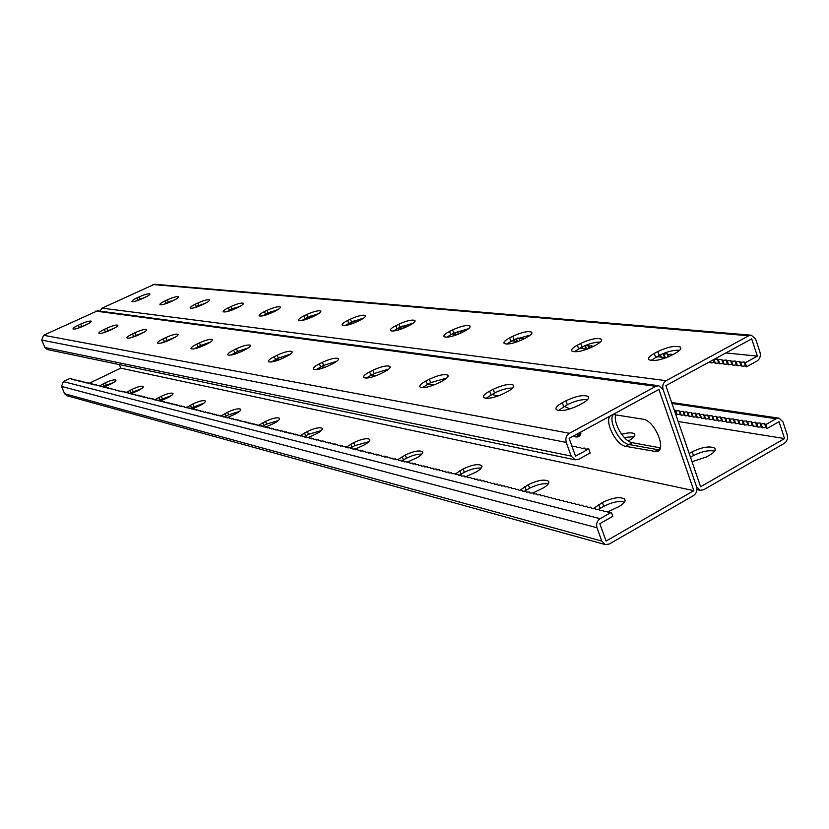 <?xml version="1.0" encoding="UTF-8"?>
<svg xmlns="http://www.w3.org/2000/svg" width="829" height="829" viewBox="0 0 829 829"><rect width="100%" height="100%" fill="white"/><g stroke="black" fill="none" stroke-linecap="round" stroke-linejoin="round"><path stroke-width="1.24" d="M71.501 379.133L70.092 378.387L63.325 381.609L61.512 386.428L64.621 393.723L66.838 395.692L605.357 544.601L609.274 544.031L693.521 495.576C696.474 493.442 697.49 490.499 696.567 486.747L663.096 389.568L696.567 486.747L700.287 490.322L703.676 489.732L784.244 443.391C787.073 441.339 788.058 438.468 787.187 434.769L782.918 421.806L778.991 418.148L776.099 418.738L765.737 424.624L767.032 428.531L779.022 421.712L784.586 438.572L700.629 486.768L665.853 385.661L751.675 338.874L757.374 356.118L745.209 362.812L744.09 361.931L740.67 362.325L739.561 361.454L736.162 361.838L735.064 360.978L731.686 361.361L730.598 360.501L727.24 360.884L726.163 360.024L722.826 360.408L721.758 359.558L713.997 359.413M757.374 356.118L725.872 352.936M170.463 301.186L171.883 301.217M201.53 304.243L203.074 304.388M234.42 307.942L236.638 308.025M270.575 311.891L273.176 312.087M310.948 315.911L313.269 316.543M354.408 320.75L357.755 320.813M407.567 326.336L402.718 326.015M462.851 332.046L457.359 331.517M524.28 338.709L517.379 338.139M593.481 346.315L585.191 345.538M672.236 354.967L671.179 354.17L668.06 354.553L667.148 353.745L664.039 354.118L663.304 353.465M658.806 385.734L655.791 386.324L569.461 433.287C566.3 435.453 565.233 438.5 566.248 442.417L571.181 456.095L575.202 459.836L47.388 349.558L44.901 347.496L41.74 340.108L43.574 335.268L97.542 310.802L658.806 385.734L663.096 389.568C662.143 385.713 663.169 382.749 666.195 380.666L748.701 335.786L751.302 335.217L755.654 339.061L760.017 352.315C760.908 356.087 759.913 358.988 757.032 360.998L746.535 366.781L745.406 365.9L741.986 366.283L740.877 365.413L737.478 365.786L736.38 364.915L733.002 365.299L731.903 364.428L728.546 364.812L727.468 363.941L724.131 364.325L723.064 363.465L719.748 363.838L718.691 362.978L715.386 363.361L714.339 362.501L711.054 362.884L708.961 362.159M666.133 357.755L656.931 356.594M587.419 349.092L585.875 348.449L583.088 348.812L582.383 348.076L579.523 348.335M518.239 341.475L511.804 340.833M456.955 334.719L451.96 334.056M402.293 328.709L398.511 327.994M350.159 323.196L353.237 323.3M307.632 317.383L308.098 318.574L308.968 318.429M306.025 318.17L307.891 318.056M267.58 313.248L267.933 314.15L268.814 314.004M266.119 313.953L267.746 313.683M231.073 309.455L232.224 309.973M230.234 309.849L231.167 309.694M197.675 305.963L198.742 306.295M166.992 302.74L167.997 302.906M615.657 414.718C612.973 423.018 624.05 441.691 632.289 442.686L628.983 444.51C619.719 443.422 607.916 420.842 613.263 414.448C607.916 420.842 619.719 443.422 628.983 444.51L659.345 449.971L628.983 444.51L625.677 446.344C616.289 445.225 604.414 422.106 610.113 416.044M660.309 447.857L632.289 442.686M580.932 433.215L579.202 432.893M367.071 377.423L367.195 378.055M320.346 367.04L320.481 368.822M581.119 431.847L577.927 436.924L575.896 436.956L579.098 435.204L576.01 434.634L580.113 435.308L579.098 435.204L580.58 434.396M317.704 368.522L317.756 369.423L317.704 368.522M275.767 360.998L276.016 359.299L275.767 360.998M746.535 366.781L745.209 362.812M345.113 325.517L351.558 322.035L363.672 318.087M393.143 331.061L399.951 327.279L413.319 323.092M446.634 337.216L453.795 333.123L468.592 328.688M506.571 344.076L514.063 339.662L530.487 334.978M574.196 351.776L581.989 347.04C588.901 343.683 594.994 342.035 600.3 342.108M651.055 360.491L659.138 355.403C666.91 351.61 673.749 349.89 679.656 350.252M318.813 313.59L307.828 317.289L301.766 320.491M278.078 309.528L268.13 312.979L262.451 315.911M240.907 305.849L226.638 311.725M206.846 302.502L193.893 307.86M175.51 299.445L163.862 304.295M146.557 296.647L136.225 300.979M99.977 311.124L102.04 308.139L154.526 284.243L751.302 335.217M357.258 321.559L360.097 320.16C364.294 318.004 366.076 316.45 365.444 315.486C362.833 314.606 357.838 315.828 350.449 319.134L347.631 320.522C343.424 322.668 341.621 324.243 342.232 325.227C344.802 326.108 349.817 324.895 357.258 321.559M406.552 326.844L409.505 325.362C413.826 323.123 415.609 321.476 414.883 320.44C411.972 319.445 406.614 320.709 398.801 324.232L395.868 325.693C391.537 327.942 389.723 329.59 390.428 330.657C393.298 331.662 398.676 330.398 406.552 326.844M461.473 332.74L464.561 331.175C468.996 328.823 470.789 327.092 469.929 325.963C466.665 324.833 460.893 326.149 452.603 329.911L449.536 331.455C445.08 333.807 443.266 335.548 444.095 336.698C447.318 337.849 453.111 336.533 461.473 332.74M523.047 339.351L526.27 337.683C530.829 335.217 532.612 333.382 531.617 332.149C527.918 330.864 521.659 332.232 512.83 336.263L509.628 337.911C505.048 340.367 503.244 342.222 504.208 343.475C507.866 344.791 514.146 343.413 523.047 339.351M592.548 346.802L595.937 345.019C600.621 342.439 602.372 340.481 601.201 339.144C596.973 337.652 590.144 339.082 580.714 343.424L577.367 345.175C572.652 347.755 570.87 349.724 572.01 351.102C576.186 352.615 583.025 351.185 592.548 346.802M671.635 355.289L675.179 353.382C679.998 350.667 681.707 348.574 680.319 347.102C675.438 345.372 667.936 346.854 657.811 351.548L654.299 353.434C649.449 356.149 647.708 358.252 649.055 359.765C653.884 361.527 661.407 360.035 671.635 355.289M304.056 315.849L306.761 314.533C313.766 311.403 318.45 310.233 320.802 311.01C321.341 311.911 319.579 313.383 315.497 315.455L312.771 316.782C305.714 319.921 301.02 321.103 298.699 320.315C298.171 319.403 299.963 317.911 304.056 315.849L305.134 318.605M264.492 311.6L267.093 310.347C273.757 307.393 278.161 306.264 280.295 306.958C280.762 307.787 279.01 309.196 275.041 311.186L272.42 312.45C265.715 315.424 261.301 316.564 259.187 315.859C258.741 314.999 260.503 313.58 264.492 311.6L265.529 314.232M228.41 307.725L230.918 306.533C237.27 303.725 241.415 302.637 243.374 303.259C243.778 304.036 242.037 305.383 238.172 307.3L235.654 308.502C229.26 311.321 225.105 312.419 223.167 311.787C222.783 310.989 224.524 309.642 228.41 307.725L229.415 310.243M195.364 304.181L197.789 303.041C203.851 300.378 207.778 299.321 209.571 299.88C209.913 300.606 208.214 301.901 204.442 303.746L202.007 304.896C195.903 307.58 191.976 308.637 190.193 308.067C189.862 307.321 191.592 306.025 195.364 304.181L196.338 306.595M164.992 300.927L167.334 299.829C173.137 297.29 176.867 296.264 178.515 296.772C178.815 297.456 177.137 298.689 173.458 300.471L171.106 301.58C165.272 304.129 161.541 305.155 159.904 304.647C159.624 303.942 161.313 302.699 164.992 300.927L165.945 303.238M136.992 297.912L139.251 296.865C144.806 294.44 148.36 293.456 149.883 293.912C150.142 294.554 148.484 295.746 144.909 297.466L142.629 298.523C137.044 300.958 133.49 301.953 131.977 301.487C131.728 300.823 133.407 299.642 136.992 297.912L137.904 300.139M744.09 361.931L745.406 365.9M740.67 362.325L741.986 366.283M730.598 360.501L731.903 364.428M727.24 360.884L728.546 364.812M731.686 361.361L733.002 365.299M726.163 360.024L727.468 363.941M722.826 360.408L724.131 364.325M721.758 359.558L723.064 363.465M718.432 359.941L719.748 363.838M717.386 359.092L718.691 362.978M714.08 359.475L715.386 363.361M713.406 359.734L714.339 362.501M710.526 361.309L711.054 362.884M671.179 354.17L671.573 355.33M668.06 354.553L668.785 356.677M667.148 353.745L668.226 356.916M664.039 354.118L665.314 357.859M663.2 353.506L664.412 357.04M660.412 354.76L661.324 357.413M659.884 355.019L660.433 356.605M657.179 356.46L657.356 356.978M591.678 345.714L592.144 347.019M588.859 346.076L589.616 348.201M588.155 345.341L589.222 348.367M585.347 345.703L586.58 349.196M584.891 345.662L585.875 348.449M582.383 346.833L583.088 348.812M580.714 343.424L582.383 348.076M522.415 338.968L522.633 339.558M521.856 338.284L522.363 339.683M519.296 338.626L520.063 340.74M518.747 337.952L519.793 340.854M516.301 338.595L517.389 341.589M516.042 338.709L516.84 340.906M513.783 339.807L514.301 341.247M513.534 339.942L513.762 340.564M460.478 332.336L460.758 333.092M460.043 331.704L460.592 333.175M457.701 332.035L458.478 334.118M457.328 331.527L458.313 334.191M455.204 332.439L456.095 334.843M455.048 332.512L455.681 334.211M452.976 333.538L453.349 334.543M405.267 326.429L405.599 327.31M404.946 325.838L405.516 327.341M402.79 326.16L403.557 328.201M402.645 326.046L403.474 328.243M400.708 326.916L401.433 328.833M400.625 326.947L401.112 328.243M398.718 327.89L398.977 328.564M739.561 361.454L740.877 365.413M736.162 361.838L737.478 365.786M735.064 360.978L736.38 364.915M767.032 428.531L765.872 427.536L762.462 427.826L761.312 426.831L757.913 427.122L756.784 426.127L753.406 426.417L752.276 425.432L748.919 425.723L747.81 424.749L744.473 425.039L743.375 424.065L740.048 424.355L738.96 423.381L735.655 423.671L734.587 422.707L731.292 422.997L730.235 422.034L726.96 422.324L725.914 421.37L722.66 421.66L721.624 420.707L718.38 420.997L717.365 420.044L714.142 420.334L713.127 419.391L709.925 419.681L708.919 418.749L705.728 419.028L704.743 418.096L701.572 418.386L700.588 417.464L697.438 417.743L696.464 416.821L693.324 417.111L692.37 416.189L689.251 416.479L688.298 415.557L685.189 415.847L684.257 414.935L681.169 415.225L680.236 414.313L677.169 414.604L675.521 413.775M765.737 424.624L764.576 423.629L761.167 423.93L760.017 422.935L756.618 423.236L755.488 422.251L752.11 422.552L750.991 421.567L747.634 421.868L746.525 420.894L743.178 421.194L742.09 420.22L738.763 420.521L737.675 419.557L734.37 419.847L733.302 418.894L730.017 419.184L728.95 418.231L725.686 418.531L724.639 417.578L721.385 417.878L720.349 416.925L717.106 417.225L716.09 416.282L712.867 416.572L711.852 415.64L708.65 415.94L707.655 415.008L704.463 415.298L703.479 414.376L700.298 414.666L699.324 413.744L696.173 414.034L695.199 413.122L692.06 413.412L691.106 412.5L687.987 412.79L687.044 411.878L683.935 412.179L683.003 411.267L679.904 411.567L678.982 410.666L675.904 410.956L674.267 410.127M784.586 438.572L678.184 421.505M621.646 434.313C628.061 432.52 632.309 432.375 634.403 433.878C635.667 435.494 634.009 437.639 629.429 440.313L628.278 440.945M689.189 453.515L692.236 451.795C702.184 447.049 709.665 445.815 714.681 448.126C716.163 449.909 714.557 452.199 709.852 455.017L706.381 456.986L692.018 461.722M634.154 436.665L624.227 437.463M714.629 451.142C708.795 449.96 701.759 451.432 693.531 455.546L690.484 457.276M765.872 427.536L764.576 423.629M762.462 427.826L761.167 423.93M752.276 425.432L750.991 421.567M748.919 425.723L747.634 421.868M753.406 426.417L752.11 422.552M747.81 424.749L746.525 420.894M744.473 425.039L743.178 421.194M743.375 424.065L742.09 420.22M740.048 424.355L738.763 420.521M738.96 423.381L737.675 419.557M735.655 423.671L734.37 419.847M734.587 422.707L733.302 418.894M731.292 422.997L730.017 419.184M730.235 422.034L728.95 418.231M726.96 422.324L725.686 418.531M725.914 421.37L724.639 417.578M722.66 421.66L721.385 417.878M721.624 420.707L720.349 416.925M718.38 420.997L717.106 417.225M717.365 420.044L716.09 416.282M714.142 420.334L712.867 416.572M713.127 419.391L711.852 415.64M709.925 419.681L708.65 415.94M708.919 418.749L707.655 415.008M705.728 419.028L704.463 415.298M704.743 418.096L703.479 414.376M701.572 418.386L700.298 414.666M700.588 417.464L699.324 413.744M697.438 417.743L696.173 414.034M696.464 416.821L695.199 413.122M693.324 417.111L692.06 413.412M692.37 416.189L691.106 412.5M689.251 416.479L687.987 412.79M688.298 415.557L687.044 411.878M685.189 415.847L683.935 412.179M684.257 414.935L683.003 411.267M681.169 415.225L679.904 411.567M680.236 414.313L678.982 410.666M677.169 414.604L675.904 410.956M676.246 413.702L674.993 410.054M761.312 426.831L760.017 422.935M757.913 427.122L756.618 423.236M756.784 426.127L755.488 422.251M168.121 302.212L168.349 302.772M169.261 301.694L169.51 302.295M198.898 305.383L199.198 306.119M200.141 304.823L200.452 305.59M232.421 308.813L232.794 309.756M233.778 308.212L234.161 309.176M269.052 312.543L269.518 313.725M270.596 312.015L271.021 313.093M309.258 316.626L309.828 318.087M311.082 316.346L311.486 317.383M351.765 321.921L352.138 322.885M351.786 321.921L352.366 323.434M353.579 321.103L354.263 322.895M353.6 321.092L354.284 322.885M355.517 320.574L355.755 321.124M575.202 459.836L578.797 459.256L590.165 452.986L588.704 448.903L575.523 456.157L569.129 438.386L658.931 389.433L693.852 490.664L606.072 541.057L599.823 523.7L612.807 516.312L611.377 512.301L608.061 512.477L607.18 511.265L603.885 511.441L603.025 510.239L599.74 510.415L598.89 509.213L595.626 509.389L594.787 508.198L591.543 508.374L590.714 507.193L587.481 507.369L586.673 506.187L583.461 506.364L582.652 505.193L579.461 505.379L578.663 504.208L575.492 504.395L574.704 503.234L571.544 503.41L570.777 502.26L567.627 502.436L566.87 501.296L563.741 501.472L562.984 500.333L559.876 500.519L559.14 499.379L556.041 499.566L555.316 498.436L552.228 498.612L551.513 497.493L548.446 497.68L547.741 496.561L544.694 496.747L543.99 495.628L540.964 495.815L540.27 494.706L537.254 494.892L536.57 493.794L533.575 493.98L532.902 492.892L529.918 493.079L529.254 491.98L526.28 492.177L525.627 491.089L522.674 491.276L522.032 490.198L519.089 490.385L518.457 489.317L515.534 489.504L514.902 488.436L511.99 488.623L511.379 487.566L508.478 487.753L507.866 486.696L504.985 486.882L504.384 485.835L501.524 486.022L500.934 484.975L498.074 485.172L497.493 484.126L494.654 484.323L494.074 483.286L491.255 483.473L490.685 482.447L487.877 482.633L487.317 481.608L484.519 481.804L483.97 480.779L481.183 480.975L480.633 479.96L477.867 480.157L477.328 479.141L474.571 479.338L474.043 478.323L471.297 478.52L470.779 477.514L468.053 477.711L467.535 476.716L464.82 476.913L464.313 475.919L461.608 476.115L461.111 475.131L458.416 475.328L457.929 474.343L455.245 474.54L454.769 473.556L452.095 473.753L451.618 472.779L448.966 472.976L448.499 472.002L445.857 472.209L445.391 471.235L442.759 471.442L442.313 470.478L439.691 470.675L439.246 469.711L436.634 469.919L436.199 468.965L433.598 469.162L433.163 468.209L430.583 468.416L430.158 467.463L427.577 467.67L427.163 466.727L424.603 466.934L424.189 465.991L421.64 466.199L421.236 465.256L418.697 465.463L418.293 464.53L415.764 464.737L415.37 463.805L412.852 464.012L412.469 463.09L409.961 463.297L409.578 462.375L407.091 462.582L406.718 461.67L404.231 461.877L403.858 460.965L401.391 461.162L401.029 460.261L398.562 460.468L398.21 459.567L395.754 459.774L395.402 458.872L392.967 459.079L392.625 458.178L390.19 458.385L389.848 457.494L387.433 457.701L387.102 456.81L384.687 457.017L384.366 456.137L381.962 456.344L381.641 455.463L379.257 455.67L378.936 454.789L376.563 455.007L376.242 454.126L373.879 454.333L373.568 453.463L371.216 453.67L370.915 452.81L368.563 453.017L368.263 452.157L365.931 452.365L365.641 451.504L363.309 451.712L363.019 450.862L360.708 451.069L360.428 450.22L358.118 450.427L357.838 449.577L355.548 449.784L355.268 448.935L352.978 449.152L352.719 448.302L350.439 448.52L350.17 447.681L347.9 447.888L347.652 447.049L345.382 447.266L345.133 446.427L342.885 446.644L342.636 445.815L340.398 446.023L340.149 445.194L337.921 445.411L337.683 444.582L335.455 444.8L335.217 443.981L333.009 444.189L332.771 443.37L330.574 443.588L330.346 442.769L328.149 442.987L327.932 442.178L325.735 442.385L325.517 441.577L323.341 441.795L323.134 440.987L320.958 441.194L320.75 440.396L318.585 440.613L318.388 439.816L316.232 440.023L316.036 439.235L313.89 439.443L313.694 438.655L311.559 438.862L311.362 438.075L309.238 438.292L309.051 437.505L306.927 437.712L306.751 436.935L304.637 437.142L304.45 436.365L302.347 436.582L302.181 435.805L300.077 436.013L299.911 435.246L297.818 435.453L297.652 434.686L295.58 434.893L295.414 434.127L293.342 434.344L293.186 433.577L291.114 433.795L290.958 433.028L288.906 433.246L288.751 432.479L286.71 432.697L286.554 431.94L284.513 432.147L284.368 431.401L282.337 431.608L282.202 430.862L280.171 431.07L280.036 430.324L278.016 430.541L277.881 429.795L275.87 430.002L275.746 429.267L273.746 429.474L273.611 428.738L271.622 428.945L271.497 428.21L269.508 428.427L269.394 427.691L267.404 427.909L267.29 427.173L263.239 426.873L263.135 426.147L259.114 425.847L259.011 425.122L259.29 425.826M71.304 378.687L73.615 379.796L78.672 380.511L78.548 381.019L79.926 380.812L79.802 381.33L81.169 381.122L81.045 381.641L86.216 382.376L86.102 382.894L88.776 383.008L88.662 383.526L90.06 383.319L89.946 383.848L91.345 383.64L91.242 384.169L92.641 383.962L92.537 384.49L93.946 384.283L93.832 384.811L96.558 384.936L96.454 385.464L100.527 385.91L100.423 386.449L101.863 386.241L101.76 386.78L103.2 386.573L103.097 387.112L107.242 387.578L107.148 388.117L108.599 387.91L108.506 388.459L115.49 389.609L115.397 390.169L118.278 390.304L118.195 390.863L125.366 392.055L125.293 392.625L128.246 392.77L128.174 393.34L135.541 394.573L135.479 395.153L138.505 395.309L138.443 395.889L139.997 395.682L139.935 396.262L143.002 396.417L142.94 397.008L147.552 397.547L147.5 398.138L153.717 399.07L153.666 399.671L159.987 400.625L159.945 401.226L161.572 401.018L161.531 401.619L164.764 401.806L164.733 402.417L167.976 402.604L167.955 403.215L169.603 402.998L169.572 403.619L176.162 404.625L176.142 405.246L177.81 405.039L177.8 405.661L179.478 405.443L179.468 406.075L184.525 406.697L184.515 407.329L193.074 408.811L193.084 409.453L198.307 410.106L198.318 410.749L200.069 410.542L200.079 411.194L203.613 411.422L203.633 412.075L208.991 412.749L209.022 413.412L212.618 413.65L212.649 414.313L214.452 414.096L214.483 414.769L216.286 414.552L216.317 415.225L223.716 416.396L223.768 417.07L225.592 416.852L225.643 417.536L229.384 417.795L229.436 418.479L231.291 418.262L231.353 418.956L233.208 418.738L233.27 419.433L239.021 420.179L239.084 420.873L240.97 420.666L241.042 421.36L246.897 422.127L246.98 422.831L248.887 422.624L248.98 423.329L250.897 423.111L250.98 423.826L254.928 424.116L255.031 424.831L256.969 424.614L257.063 425.339L259.011 425.122M605.357 544.601L601.802 541.088L596.994 527.731C595.999 523.897 597.056 520.881 600.155 518.674L611.377 512.301M613.004 414.469L642.993 419.184C654.558 420.23 667.241 450.157 656.817 451.722L625.677 446.344M569.906 408.966L564.3 406.345M575.896 436.956L572.818 436.375M376.325 375.661L371.433 374.863M325.103 367.309L321.103 366.656M433.868 385.06L427.888 384.086M498.364 395.92L491.67 394.49M119.293 364.584L120.785 368.159L693.852 490.664M237.892 353.071L236.462 352.988L235.519 353.91M273.446 360.605L273.259 361.651M275.964 359.289L279.228 359.817M307.828 437.629L316.626 433.681C321.02 431.318 322.875 429.515 322.191 428.261C319.6 427.028 314.668 428.096 307.383 431.463L300.119 435.764M355.32 449.069L363.983 445.09C368.511 442.613 370.376 440.696 369.579 439.329C366.698 437.94 361.413 439.038 353.714 442.624L346.19 447.194M406.956 462.261L416.769 457.805C421.443 455.204 423.308 453.162 422.386 451.681C419.163 450.095 413.464 451.214 405.298 455.048L397.837 459.598M465.463 476.872L476.001 472.074C480.81 469.328 482.675 467.141 481.587 465.525C477.939 463.712 471.774 464.862 463.09 468.965L455.048 474.126M532.933 492.934L542.902 488.188C547.865 485.297 549.71 482.944 548.435 481.162C544.28 479.069 537.555 480.24 528.28 484.675L519.824 490.343M607.657 511.918L619.097 506.54C624.206 503.472 626.009 500.944 624.506 498.954C619.709 496.53 612.341 497.721 602.382 502.519L593.947 508.25M88.941 383.402L120.785 368.159M258.928 425.132L265.549 421.381C272.461 418.21 277.083 417.174 279.425 418.262C280.015 419.422 278.171 421.132 273.912 423.391L265.415 427.163M220.856 416.044L227.581 412.231C234.151 409.236 238.503 408.231 240.628 409.205C241.146 410.282 239.322 411.899 235.187 414.065L227.55 417.484M186.401 407.567L192.97 403.899C199.24 401.06 203.343 400.075 205.291 400.956C205.727 401.951 203.934 403.495 199.913 405.568L192.401 408.894M155.292 399.505L161.282 396.262C167.271 393.568 171.168 392.614 172.95 393.402C173.334 394.335 171.572 395.806 167.655 397.796L160.163 401.07M126.143 392.5L132.174 389.257C137.915 386.687 141.604 385.754 143.251 386.469C143.583 387.34 141.842 388.739 138.039 390.666L131.22 393.661M99.366 385.982L105.345 382.791C110.837 380.335 114.35 379.433 115.884 380.086C116.174 380.905 114.454 382.242 110.754 384.096L104.226 386.946M304.481 436.427L308.512 434.323L321.331 430.552M350.325 448.064L354.885 445.629L368.874 441.702M401.35 461.069L406.521 458.23C412.531 455.256 417.64 453.898 421.847 454.147M459.1 475.276L464.354 472.333C471.007 469.027 476.623 467.629 481.224 468.136M524.446 491.162L529.596 488.24C536.974 484.54 543.192 483.11 548.259 483.949M598.735 509.224L603.75 506.332C611.989 502.167 618.921 500.726 624.538 501.991M278.409 420.5L266.637 424.116L262.586 426.199M239.467 411.402L228.638 414.842L224.441 416.987M203.975 403.112L189.851 408.49M171.479 395.547L158.526 400.521M141.624 388.614L129.728 393.226M114.091 382.231L102.972 386.604M390.2 458.385L389.848 457.494M387.444 457.701L387.102 456.81M384.697 457.017L384.366 456.137M381.982 456.344L381.641 455.463M379.278 455.67L378.936 454.789M376.584 454.997L376.242 454.126M373.91 454.333L373.568 453.463M371.247 453.67L370.915 452.81M368.604 453.017L368.263 452.157M365.972 452.365L365.641 451.504M363.351 451.712L363.019 450.862M360.76 451.059L360.428 450.22M358.169 450.416L357.838 449.577M355.6 449.784L355.268 448.935M353.04 449.142L352.719 448.302M350.501 448.51L350.17 447.681M347.973 447.878L347.652 447.049M345.455 447.256L345.133 446.427M342.957 446.634L342.636 445.815M340.47 446.012L340.149 445.194M337.994 445.401L337.683 444.582M335.538 444.79L335.217 443.981M333.092 444.178L332.771 443.37M330.657 443.577L330.346 442.769M328.243 442.976L327.932 442.178M325.838 442.375L325.517 441.577M323.445 441.784L323.134 440.987M321.061 441.194L320.75 440.396M318.699 440.603L318.388 439.816M316.346 440.012L316.036 439.235M314.004 439.432L313.694 438.655M311.673 438.852L311.362 438.075M309.352 438.272L309.051 437.505M307.051 437.702L306.751 436.935M304.761 437.132L304.45 436.365M302.481 436.562L302.181 435.805M300.212 436.002L299.911 435.246M297.953 435.443L297.652 434.686M295.715 434.883L295.414 434.127M293.476 434.323L293.186 433.577M291.259 433.774L290.958 433.028M289.052 433.225L288.751 432.479M286.855 432.676L286.554 431.94M284.668 432.137L284.368 431.401M282.492 431.598L282.202 430.862M280.326 431.059L280.036 430.324M278.171 430.52L277.881 429.795M276.036 429.992L275.746 429.267M273.902 429.463L273.611 428.738M271.788 428.935L271.497 428.21M269.674 428.406L269.394 427.691M267.58 427.888L267.29 427.173M265.487 427.37L265.207 426.655M263.415 426.852L263.135 426.147M261.353 426.334L261.062 425.629M588.704 448.903L585.398 449.173L584.559 448.085L581.264 448.354L580.445 447.277L577.171 447.546L576.352 446.468L573.098 446.748L571.772 445.722M290.347 354.18L278.378 358.097L271.301 361.993M336.833 361.237L323.621 365.402L316.139 369.62M388.677 369.123L374.066 373.537L366.18 378.117M446.852 378.014L430.645 382.656L422.375 387.63M512.612 388.096C507.503 387.962 501.483 389.578 494.561 392.967L485.929 398.345M587.564 399.63C581.885 399.174 575.139 400.863 567.337 404.707L558.352 410.521M230.897 355.081L237.56 351.517L248.41 347.838M194.318 348.812L200.545 345.548L210.379 342.118M161.044 343.071L175.727 336.926M130.661 337.817L144.008 332.201M102.817 332.968L114.858 327.88M77.232 328.481L87.957 323.932M286.233 356.594L283.3 358.045C275.86 361.392 270.907 362.605 268.451 361.662C267.871 360.584 269.819 358.905 274.316 356.605L277.218 355.175C284.606 351.848 289.549 350.646 292.036 351.569C292.637 352.626 290.71 354.304 286.233 356.594M332.45 363.9L329.382 365.434C321.507 368.998 316.201 370.252 313.466 369.185C312.782 368.014 314.751 366.231 319.393 363.827L322.419 362.314C330.243 358.77 335.538 357.527 338.305 358.584C339.02 359.724 337.061 361.496 332.45 363.9M384.034 372.055L380.832 373.682C372.47 377.496 366.75 378.791 363.682 377.568C362.874 376.304 364.864 374.407 369.641 371.879L372.822 370.283C381.112 366.491 386.811 365.206 389.92 366.397C390.76 367.641 388.801 369.527 384.034 372.055M441.981 381.205L438.624 382.936C429.723 387.039 423.526 388.386 420.054 386.988C419.091 385.599 421.091 383.578 426.023 380.925L429.349 379.216C438.178 375.154 444.354 373.806 447.878 375.185C448.862 376.542 446.904 378.552 441.981 381.205M507.555 391.568L504.032 393.423C494.498 397.847 487.742 399.236 483.773 397.619C482.633 396.096 484.623 393.93 489.721 391.133L493.214 389.298C502.654 384.925 509.389 383.526 513.41 385.122C514.581 386.615 512.633 388.76 507.555 391.568M582.341 403.381L578.642 405.381C568.393 410.179 560.984 411.63 556.394 409.733C555.036 408.044 556.995 405.723 562.269 402.759L565.938 400.79C576.072 396.044 583.461 394.604 588.113 396.459C589.512 398.107 587.585 400.417 582.341 403.381M236.441 348.729L233.654 350.087C229.291 352.284 227.364 353.879 227.861 354.874C230.079 355.714 234.721 354.553 241.778 351.392L244.586 350.014C248.928 347.817 250.845 346.232 250.327 345.258C248.078 344.439 243.446 345.589 236.441 348.729L237.56 351.517M199.468 342.885L196.794 344.18C192.566 346.284 190.66 347.807 191.084 348.729C193.105 349.465 197.468 348.346 204.172 345.361L206.877 344.056C211.084 341.952 212.97 340.439 212.525 339.538C210.483 338.802 206.131 339.921 199.468 342.885L200.545 345.548M165.8 337.569L163.22 338.802C159.116 340.823 157.241 342.263 157.603 343.123C159.448 343.786 163.562 342.709 169.955 339.88L172.546 338.636C176.639 336.605 178.504 335.175 178.121 334.336C176.256 333.672 172.142 334.761 165.8 337.569L166.836 340.108M135.003 332.698L132.516 333.88C128.526 335.828 126.682 337.206 126.992 338.004C128.692 338.605 132.588 337.558 138.681 334.864L141.189 333.683C145.168 331.735 146.992 330.367 146.671 329.569C144.951 328.989 141.065 330.025 135.003 332.698L136.008 335.134M106.723 328.232L104.33 329.362C100.454 331.237 98.641 332.553 98.9 333.31C100.464 333.838 104.164 332.833 109.998 330.263L112.412 329.134C116.278 327.258 118.081 325.952 117.801 325.206C116.215 324.678 112.526 325.693 106.723 328.232L107.697 330.574M80.672 324.118L78.361 325.196C74.589 327.009 72.807 328.263 73.025 328.978C74.486 329.465 77.999 328.481 83.594 326.035L85.926 324.947C89.687 323.134 91.449 321.88 91.211 321.186C89.75 320.709 86.237 321.683 80.672 324.118L81.615 326.367M115.697 390.127L115.49 389.609M118.495 390.822L118.278 390.304M121.314 391.516L121.096 390.998M122.733 391.868L122.516 391.35M124.153 392.221L123.935 391.702M125.583 392.583L125.366 392.055M127.024 392.936L126.806 392.418M128.464 393.298L128.246 392.77M129.915 393.651L129.687 393.133M131.365 394.013L131.148 393.485M132.827 394.376L132.609 393.848M134.298 394.749L134.07 394.21M135.769 395.112L135.541 394.573M137.241 395.474L137.023 394.946M138.733 395.847L138.505 395.309M140.225 396.221L139.997 395.682M141.718 396.594L141.5 396.044M143.23 396.967L143.002 396.417M144.733 397.34L144.515 396.79M146.256 397.723L146.028 397.174M147.78 398.096L147.552 397.547M149.313 398.48L149.085 397.93M150.847 398.863L150.619 398.303M152.391 399.246L152.163 398.687M153.945 399.63L153.717 399.07M155.5 400.013L155.272 399.454M157.064 400.407L156.836 399.847M158.64 400.801L158.401 400.231M160.215 401.195L159.987 400.625M161.8 401.588L161.572 401.018M163.396 401.982L163.158 401.412M165.002 402.376L164.764 401.806M166.608 402.78L166.37 402.2M168.214 403.174L167.976 402.604M169.841 403.578L169.603 402.998M171.468 403.982L171.23 403.402M173.106 404.397L172.867 403.806M174.753 404.801L174.504 404.22M176.401 405.215L176.162 404.625M178.059 405.63L177.81 405.039M179.727 406.044L179.478 405.443M181.396 406.459L181.157 405.858M183.074 406.873L182.836 406.272M184.763 407.298L184.525 406.697M186.463 407.713L186.214 407.112M188.173 408.137L187.924 407.536M189.882 408.562L189.634 407.961M191.603 408.998L191.354 408.386M193.333 409.422L193.074 408.811M195.064 409.858L194.815 409.236M196.805 410.282L196.556 409.671M198.566 410.728L198.307 410.106M200.317 411.163L200.069 410.542M202.089 411.598L201.841 410.977M203.872 412.044L203.613 411.422M205.654 412.49L205.395 411.858M207.447 412.935L207.188 412.303M209.25 413.381L208.991 412.749M211.063 413.826L210.804 413.194M212.877 414.282L212.618 413.65M214.711 414.738L214.452 414.096M216.545 415.194L216.286 414.552M218.39 415.65L218.131 415.008M220.245 416.117L219.986 415.464M222.11 416.583L221.84 415.93M223.975 417.039L223.716 416.396M225.861 417.515L225.592 416.852M227.747 417.982L227.488 417.329M229.654 418.458L229.384 417.795M231.56 418.925L231.291 418.262M233.477 419.401L233.208 418.738M235.405 419.888L235.135 419.215M237.343 420.365L237.073 419.692M239.291 420.852L239.021 420.179M241.249 421.339L240.97 420.666M243.208 421.826L242.938 421.142M245.187 422.313L244.907 421.64M247.166 422.811L246.897 422.127M249.166 423.308L248.887 422.624M251.177 423.806L250.897 423.111M253.187 424.303L252.907 423.619M255.208 424.811L254.928 424.116M257.249 425.318L256.969 424.614M102.04 308.139L666.195 380.666M152.899 284.534L748.701 335.786M660.091 448.541L654.35 451.753M655.625 357.289L654.299 353.434M659.138 355.403L657.811 351.548M578.652 348.791L577.367 345.175M510.871 341.31L509.628 337.911M514.063 339.662L512.83 336.263M450.727 334.678L449.536 331.455M453.795 333.123L452.603 329.911M397.018 328.74L395.868 325.693M399.951 327.279L398.801 324.232M348.75 323.414L347.631 320.522M351.558 322.035L350.449 319.134M671.987 403.474L776.099 418.738M692.236 451.795L693.531 455.546M140.163 299.093L139.251 296.865M168.277 302.139L167.334 299.829M198.753 305.445L197.789 303.041M231.923 309.051L230.918 306.533M268.13 312.979L267.093 310.347M307.828 317.289L306.761 314.533M63.325 381.609L600.155 518.674M64.621 393.723L601.802 541.088M61.512 386.428L596.994 527.731M602.382 502.519L603.75 506.332M598.797 504.54L600.165 508.353M528.28 484.675L529.596 488.24M524.871 486.55L526.187 490.126M463.09 468.965L464.354 472.333M459.836 470.727L461.1 474.084M405.298 455.048L406.521 458.23M402.189 456.696L403.412 459.877M353.714 442.624L354.885 445.629M350.729 444.168L351.911 447.183M307.383 431.463L308.512 434.323M304.523 432.925L305.663 435.785M95.687 311.082L655.791 386.324M43.574 335.268L569.461 433.287M41.74 340.108L566.248 442.417M44.901 347.496L571.181 456.095M567.337 404.707L565.938 400.79M563.679 406.676L562.269 402.759M494.561 392.967L493.214 389.298M491.079 394.801L489.721 391.133M430.645 382.656L429.349 379.216M427.329 384.376L426.023 380.925M374.066 373.537L372.822 370.283M370.895 375.143L369.641 371.879M323.621 365.402L322.419 362.314M320.595 366.915L319.393 363.827M278.378 358.097L277.218 355.175M275.466 359.527L274.316 356.605M105.345 382.791L106.267 384.998M103.055 383.889L103.988 386.096M132.174 389.257L133.137 391.547M129.811 390.397L130.775 392.697M161.282 396.262L162.277 398.656M158.836 397.464L159.831 399.858M192.97 403.899L193.986 406.397M190.432 405.153L191.447 407.65M227.581 412.231L228.638 414.842M224.939 413.557L225.996 416.158M265.549 421.381L266.637 424.116M262.803 422.769L263.902 425.495M79.304 327.445L78.361 325.196M105.304 331.693L104.33 329.362M133.521 336.315L132.516 333.88M164.256 341.341L163.22 338.802M197.872 346.833L196.794 344.18M234.773 352.874L233.654 350.087M680.796 348.501L680.319 347.102M601.585 340.242L601.201 339.144M531.928 333.02L531.617 332.149M470.188 326.657L469.929 325.963M415.091 320.999L414.883 320.44M696.94 489.607L700.287 490.322M671.645 402.5L778.991 418.148M714.681 448.126L715.24 449.764M634.403 433.878L634.859 435.163M658.806 450.613L656.817 451.722M579.471 436.085L577.927 436.924M624.506 498.954L625.076 500.55M548.435 481.162L548.891 482.395M481.587 465.525L481.95 466.489M422.386 451.681L422.676 452.447M369.579 439.329L369.817 439.961M588.6 397.816L588.113 396.459M513.793 386.179L513.41 385.122M448.188 376.014L447.878 375.185M390.169 367.06L389.92 366.397M338.512 359.112L338.305 358.584"/></g></svg>
